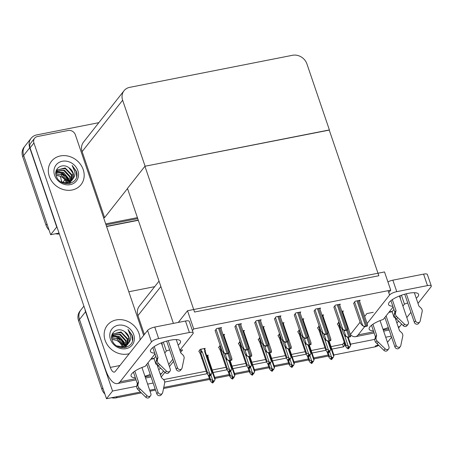 <?xml version="1.0" encoding="UTF-8"?>
<svg xmlns="http://www.w3.org/2000/svg" width="454" height="454" viewBox="0 0 454 454"><rect width="100%" height="100%" fill="white"/><g stroke="black" fill="none" stroke-linecap="round" stroke-linejoin="round"><path stroke-width="0.68" d="M179.932 350.386L182.61 349.858L180.618 352.395M173.547 361.361L169.433 366.577M164.904 372.325L161.21 377.007M159.031 281.139L139.333 306.121A11.895 10.346 38.3 0 0 137.959 315.598L144.383 334.479M331.851 349.132L343.502 346.839L344.711 345.301L343.86 342.787L344.245 342.299M350.414 334.473L360.113 322.17M364.681 316.381L366.9 313.561L373.262 312.312M378.534 345.136L375.81 345.676A11.895 10.346 -141.7 0 0 378.25 344.864M328.168 355.056L313.714 357.905L328.168 355.056M308.374 358.955L293.92 361.804L308.374 358.955M288.579 362.854L274.125 365.703L288.579 362.854M268.785 366.753L254.331 369.601L268.785 366.753M248.991 370.651L234.536 373.5L248.991 370.651M229.196 374.55L214.742 377.399L229.196 374.55M209.407 378.449L163.769 387.438L209.407 378.449M155.211 389.123L149.695 390.207L155.211 389.123M141.325 392.897L116.23 397.84L117.2 396.609L140.434 392.035L106.486 398.72L79.495 319.451A11.895 10.346 -141.7 0 1 80.874 309.974A11.895 10.346 -141.7 0 0 79.495 319.451L102.82 387.96L101.849 389.191L78.531 320.677A11.895 10.346 -141.7 0 1 79.904 311.2L83.911 306.121M391.581 337.152L387.466 342.367M128.8 291.757L154.672 286.661M136.733 386.263L112.547 391.03L85.562 311.756A11.895 10.346 -141.7 0 1 85.023 309.395M112.547 391.03L106.486 398.72M164.734 382.047L207.092 373.704M213.085 372.524L226.887 369.806M232.879 368.625L246.681 365.907M252.674 364.727L266.475 362.008M272.468 360.828L286.27 358.11M292.262 356.929L306.064 354.211M312.057 353.03L325.859 350.312M153.14 383.034L147.618 384.118M391.234 336.136L385.718 337.226M374.828 339.371L350.573 344.143M345.233 345.199L344.711 345.301M330.994 346.623L342.645 344.331L343.86 342.787M342.645 344.331L343.502 346.839M163.548 379.601L206.241 371.196M212.234 370.016L226.035 367.297M232.028 366.117L245.824 363.399M251.817 362.218L265.618 359.5M271.611 358.32L285.413 355.601M291.406 354.421L305.207 351.702M311.2 350.522L325.002 347.804M338.939 322.017L337.43 324.128M319.145 325.91L317.635 328.026M279.562 333.707L278.047 335.824M259.767 337.606L258.258 339.723M239.973 341.504L238.463 343.621M220.179 345.403L218.669 347.52M299.351 329.808L297.841 331.925M300.1 312.812L300.769 311.966L295.764 312.948L294.328 315.053M280.305 316.71L280.975 315.865L275.975 316.847L274.534 318.952M260.511 320.609L261.181 319.764L256.181 320.745L254.739 322.851M240.716 324.508L241.386 323.662L236.386 324.644L234.945 326.749M319.894 308.913L320.564 308.067L315.558 309.049L314.123 311.155M339.688 305.014L340.358 304.169L335.353 305.15L333.917 307.256M359.483 301.115L360.153 300.27L355.147 301.252L353.711 303.357M220.928 328.407L221.592 327.561L216.592 328.543L215.156 330.648M204.726 348.956L205.197 348.354L200.197 349.342L198.875 351.419M320.501 334.592L320.269 334.893L320.586 334.831M300.713 338.491L300.474 338.792L300.792 338.729M261.124 346.289L260.885 346.589L261.203 346.527M241.329 350.187L241.091 350.488L241.409 350.426M221.535 354.086L221.297 354.387L221.614 354.324M280.918 342.39L280.68 342.691L280.998 342.628M303.107 319.599L303.777 318.753L302.228 319.06M322.902 315.7L323.571 314.855L322.022 315.161M342.696 311.802L343.366 310.956L341.811 311.262M223.936 335.194L224.599 334.348L223.05 334.655M243.73 331.295L244.394 330.45L242.845 330.756M263.519 327.396L264.188 326.551L262.639 326.857M283.313 323.498L283.983 322.652L282.433 322.959M201.741 357.985L201.502 358.285L201.82 358.223M207.733 355.743L208.204 355.141L206.581 355.465M390.724 290.157L384.521 271.935L187.513 310.74L193.716 328.963L390.724 290.157L388.772 292.637M193.716 328.963L192.428 330.597M187.513 310.74L178.297 322.431M173.411 323.39L127.46 188.416L144.922 166.26L329.212 129.963L378.84 275.737L194.55 312.034L144.922 166.26M49.072 230.082A11.895 10.346 -141.7 0 1 46.024 225.195L46.995 223.964L23.67 155.455A11.895 10.346 -141.7 0 1 25.044 145.978A11.895 10.346 -141.7 0 0 23.67 155.455L50.655 234.724L56.722 227.034L29.737 147.766A11.895 10.346 -141.7 0 1 31.11 138.288A11.895 10.346 -141.7 0 1 36.791 134.895L98.847 122.671M137.409 217.636L105.697 223.884L137.409 217.636M59.043 233.072L50.655 234.724M329.394 129.929L306.927 63.929A11.895 10.346 38.3 0 0 292.541 55.28L129.691 87.355A11.895 10.346 38.3 0 0 124.01 90.749A11.895 10.346 38.3 0 0 122.637 100.226L145.104 166.226L329.258 130.099M127.506 188.546L104.596 217.608L103.626 217.795M124.01 90.749L83.502 142.13A11.895 10.346 38.3 0 0 82.129 151.608L104.596 217.608M378.67 345.273A11.895 10.346 -141.7 0 1 374.839 346.901L333.838 354.977M328.497 356.032L314.043 358.876M308.703 359.931L294.249 362.774M288.914 363.83L274.46 366.673M269.12 367.729L254.666 370.572M249.325 371.627L234.871 374.471M229.531 375.526L215.077 378.369M209.737 379.425L163.542 388.522M155.546 390.094L150.024 391.183M116.23 397.84A11.895 10.346 -141.7 0 1 111.446 397.744M104.902 394.072A11.895 10.346 -141.7 0 1 101.849 389.191M46.024 225.195L22.7 156.687A11.895 10.346 -141.7 0 1 24.073 147.209L31.11 138.288M137.744 218.612L106.026 224.861M59.355 233.997A11.895 10.346 -141.7 0 1 55.615 233.748M210.594 379.572L214.35 381.088L213.573 381.757L212.568 381.048L212.086 381.661L213.085 382.376L212.603 382.989L211.201 381.99L210.037 380.282L210.594 379.572L209.402 376.065M213.085 382.376L212.603 382.989M208.352 375.316L210.083 380.435L208.335 375.31M207.643 358.257A2.696 0.794 161.2 0 1 208.324 358.535A2.696 0.794 161.2 0 1 208.335 358.598L208.29 357.604L207.858 357.542L207.643 358.257L214.941 379.697L214.35 381.088M208.29 357.604L207.858 357.542L207.115 355.357M212.654 380.146L210.866 374.896M212.96 381.326L213.38 382.313L212.784 382.841M214.055 381.144L213.573 381.757M213.38 382.313L213.618 381.746M214.941 379.697L215.185 378.698L208.324 358.535M212.761 381.184L213.164 382.359M212.818 382.943L213.306 382.33M209.81 376.156L210.372 375.526L209.776 376.048M209.952 374.539L210.298 375.543M210.565 374.97L211.343 374.295L210.565 374.97L209.561 374.261L209.078 374.873L210.151 375.571L209.595 376.201L208.193 375.203L207.03 373.494L207.586 372.785L200.753 352.713A2.696 0.794 -18.8 0 1 202.348 351.918L201.701 351.373L200.963 349.188M210.077 375.583L209.595 376.201M210.151 375.571L209.754 374.397M210.372 375.526L210.611 374.959M204.107 348.57L204.845 350.749L205.282 350.811L204.845 350.749L204.635 351.47A2.696 0.794 -18.8 0 1 205.316 351.748A2.696 0.794 -18.8 0 1 205.327 351.81L205.282 350.811M204.635 351.47L211.933 372.91L212.177 371.905L205.316 351.748M211.933 372.91L211.343 374.295M200.753 352.713L200.708 351.714L201.701 351.373M207.586 372.785L209.646 373.358L202.348 351.918M211.048 374.357L209.646 373.358M207.075 373.648L200.197 353.422A2.696 0.794 -18.8 0 0 200.208 353.484L207.075 373.648M198.778 351.141L200.197 353.422M230.388 375.674L234.145 377.189L233.367 377.859L232.363 377.149L231.881 377.762L232.879 378.477L232.397 379.09L230.995 378.091L229.832 376.383L230.388 375.674L229.196 372.166M232.879 378.477L232.397 379.09M228.141 371.417L229.877 376.536L228.129 371.412M232.448 376.247L230.66 370.997L231.137 370.396L230.36 371.071L229.355 370.362L228.873 370.975L229.945 371.673L229.389 372.303L227.982 371.304L226.824 369.596L227.38 368.886L220.548 348.814A2.696 0.794 -18.8 0 1 221.206 348.422M229.616 360.771L234.735 375.799L234.145 377.189M232.754 377.427L233.174 378.415L232.579 378.942M233.85 377.246L233.367 377.859M233.174 378.415L233.413 377.847M234.735 375.799L234.979 374.8L230.167 360.663M232.556 377.285L232.953 378.46M232.613 379.045L233.101 378.432M250.182 371.775L253.939 373.29L253.162 373.96L252.157 373.25L251.675 373.863L252.674 374.578L252.191 375.191L250.784 374.192L249.626 372.484L250.182 371.775L248.991 368.268M252.674 374.578L252.191 375.191M247.935 367.519L249.672 372.638L247.924 367.513M252.242 372.348L250.455 367.099M249.411 356.872L254.529 371.9L253.939 373.29M252.549 373.529L252.969 374.516L252.373 375.044M253.644 373.347L253.162 373.96M252.969 374.516L253.207 373.954M254.529 371.9L254.773 370.901L249.961 356.765M252.35 373.387L252.747 374.561M252.407 375.152L252.895 374.533M269.977 367.876L273.734 369.391L272.95 370.061L271.952 369.352L271.469 369.965L272.468 370.68L271.986 371.293L270.578 370.294L269.421 368.586L269.977 367.876L268.785 364.369M272.468 370.68L271.986 371.293M267.729 363.62L269.46 368.739L267.718 363.614M272.037 368.449L270.249 363.2M269.205 352.974L274.324 368.001L273.734 369.391M272.343 369.63L272.763 370.617L272.162 371.145M273.439 369.448L272.95 370.061M272.763 370.617L273.002 370.055M274.324 368.001L274.568 367.002L269.755 352.866M272.145 369.488L272.542 370.663M272.201 371.253L272.684 370.634M229.605 372.257L230.167 371.627L229.571 372.149M229.747 370.64L230.093 371.644M229.872 371.684L229.389 372.303M229.945 371.673L229.548 370.498M230.167 371.627L230.405 371.06M228.935 360.811L231.727 369.011L231.971 368.012L229.514 360.788M231.727 369.011L231.137 370.396M230.649 371.014L230.36 371.071M220.548 348.814L220.775 347.157M227.38 368.886L229.44 369.46L225.57 358.093M230.842 370.458L229.44 369.46M226.869 369.749L219.991 349.523A2.696 0.794 -18.8 0 0 220.003 349.586L226.869 369.749M218.573 347.242L220.02 349.631A2.696 0.794 -18.8 0 1 220.003 349.586M219.583 349.103L219.991 349.523M249.399 368.359L249.961 367.729L249.365 368.256M249.541 366.741L249.882 367.746M250.154 367.173L250.931 366.497L250.154 367.173L249.15 366.463L248.667 367.076L249.74 367.774L249.184 368.404L247.776 367.405L246.618 365.697L247.175 364.988L240.342 344.915A2.696 0.794 -18.8 0 1 241 344.524M249.666 367.791L249.184 368.404M249.74 367.774L249.342 366.599M249.961 367.729L250.199 367.161M248.73 356.912L251.522 365.112L251.766 364.114L249.308 356.889M251.522 365.112L250.931 366.497M240.342 344.915L240.569 343.258M247.175 364.988L249.235 365.561L245.364 354.194M250.636 366.56L249.235 365.561M246.658 365.85L239.786 345.625A2.696 0.794 -18.8 0 0 239.797 345.687L246.658 365.85M238.367 343.343L239.786 345.625M269.194 364.46L269.755 363.83L269.154 364.358M269.336 362.842L269.676 363.847M269.943 363.274L270.72 362.604L269.943 363.274L268.944 362.564L268.462 363.177L269.534 363.875L268.972 364.505L267.571 363.506L266.413 361.798L266.969 361.089L260.136 341.016A2.696 0.794 -18.8 0 1 260.795 340.625M269.46 363.892L268.972 364.505M269.534 363.875L269.137 362.701M269.755 363.83L269.994 363.262M268.524 353.013L271.316 361.214L271.56 360.215L269.103 352.991M271.316 361.214L270.72 362.604M260.136 341.016L260.363 339.359M266.969 361.089L269.029 361.662L265.159 350.295M270.431 362.661L269.029 361.662M266.453 361.951L259.58 341.726A2.696 0.794 -18.8 0 0 259.592 341.788L266.453 361.951M258.161 339.444L259.58 341.726M288.988 360.561L289.544 359.931L288.948 360.459M289.13 358.944L289.47 359.948M289.737 359.375L290.515 358.705L289.737 359.375L288.738 358.666L288.25 359.279L289.329 359.977L288.767 360.607L287.365 359.608L286.207 357.9L286.763 357.19L279.931 337.118A2.696 0.794 -18.8 0 1 280.589 336.726M289.255 359.994L288.767 360.607M289.329 359.977L288.926 358.802M289.544 359.931L289.788 359.364M288.318 349.115L291.105 357.315L291.354 356.316L288.897 349.092M291.105 357.315L290.515 358.705M279.931 337.118L280.158 335.461M286.763 357.19L288.823 357.763L284.953 346.396M290.225 358.762L288.823 357.763M286.247 358.053L279.375 337.827A2.696 0.794 -18.8 0 0 279.386 337.889L286.247 358.053M277.95 335.546L279.397 337.935A2.696 0.794 -18.8 0 1 279.386 337.889M278.96 337.407L279.375 337.827M231.898 360.056L229.066 360.879L227.119 359.67L229.315 360.567A1.981 0.585 161.2 0 1 230.127 360.345L231.2 360.136A1.981 0.585 161.2 0 1 231.898 360.056L231.767 358.756M223.107 351.969L224.929 357.315L227 359.829M229.066 360.879L229.315 360.567M228.89 353.269L226.058 354.092L224.111 352.883L226.308 353.779A1.981 0.585 161.2 0 1 227.119 353.558L228.186 353.348A1.981 0.585 161.2 0 1 228.89 353.269L228.759 351.969M215.088 330.45L221.921 350.528L223.992 353.036M226.058 354.092L226.308 353.779M416.244 298.238A15.862 4.682 161.2 0 0 418.605 294.34A15.862 4.682 161.2 0 0 408.435 293.301A15.862 4.682 161.2 0 0 388.567 304.566A15.862 4.682 161.2 0 0 392.818 306.212M393.096 307.017L383.318 319.417A15.862 4.682 161.2 0 0 369.164 329.178A15.862 4.682 161.2 0 0 373.415 330.824M392.103 311.62L394.038 317.306L394.503 316.722M402.897 306.07L404.446 304.101A15.862 4.682 161.2 0 0 407.709 302.92M401.432 295.242L404.446 304.101M383.028 329.326A15.862 4.682 161.2 0 0 388.306 327.533M396.836 322.851A15.862 4.682 161.2 0 0 398.567 321.131M394.798 317.301A15.862 4.682 161.2 0 0 394.038 317.306M398.237 326.959L399.616 326.693L401.648 324.116M406.807 317.567L410.921 312.352M417.992 303.386L431.028 286.849A5.947 1.754 161.2 0 0 431.3 285.986A5.947 1.754 161.2 0 0 427.486 285.6L423.582 274.12A5.947 1.754 -18.8 0 1 427.39 274.511L431.3 285.986M387.915 281.9A5.947 1.754 -18.8 0 1 392.852 280.169L396.762 291.65L427.486 285.6M396.762 291.65A5.947 1.754 161.2 0 0 389.583 295.015L388.108 290.674M350.505 334.746A23.795 9.426 -101.1 0 0 355.442 336.681A23.795 9.426 -101.1 0 0 358.172 334.853L364.551 326.766M367.11 323.52L389.583 295.015M392.852 280.169L423.582 274.12M399.616 326.693A23.795 9.426 78.9 0 1 398.516 327.777M178.144 345.136A15.862 4.682 161.2 0 0 180.505 341.238A15.862 4.682 161.2 0 0 170.341 340.194A15.862 4.682 161.2 0 0 150.473 351.458A15.862 4.682 161.2 0 0 154.723 353.11M49.276 176.311A18.835 16.378 38.3 0 0 63.821 189.693A18.835 16.378 38.3 0 0 81.045 184.63A18.835 16.378 38.3 0 0 83.218 169.626A18.835 16.378 38.3 0 0 68.679 156.238A18.835 16.378 38.3 0 0 51.455 161.301A18.835 16.378 38.3 0 0 49.276 176.311A18.835 16.378 -141.7 0 1 51.455 161.301A18.835 16.378 -141.7 0 1 68.679 156.238A18.835 16.378 -141.7 0 1 83.218 169.626A18.835 16.378 -141.7 0 1 81.045 184.63A18.835 16.378 -141.7 0 1 63.821 189.693A18.835 16.378 -141.7 0 1 49.276 176.311M105.107 340.301A18.835 16.378 38.3 0 0 129.265 353.66A18.835 16.378 -141.7 0 1 105.107 340.301A18.835 16.378 -141.7 0 1 107.286 325.297A18.835 16.378 38.3 0 0 105.107 340.301M139.997 340.046A18.835 16.378 38.3 0 0 139.049 333.616A18.835 16.378 38.3 0 0 124.504 320.235A18.835 16.378 38.3 0 0 107.286 325.297A18.835 16.378 -141.7 0 1 124.504 320.235A18.835 16.378 -141.7 0 1 139.049 333.616A18.835 16.378 -141.7 0 1 139.997 340.046M154.996 353.916L145.223 366.31A15.862 4.682 161.2 0 0 131.07 376.071A15.862 4.682 161.2 0 0 135.32 377.722M154.008 358.512L155.943 364.199L156.403 363.614M164.796 352.968L166.351 350.999A15.862 4.682 161.2 0 0 169.614 349.813M163.338 342.14L166.351 350.999M34.612 138.232A5.947 5.17 38.3 0 0 33.925 142.97L30.043 147.896A5.947 5.17 -141.7 0 1 30.736 143.158L34.612 138.232A5.947 5.17 38.3 0 1 37.455 136.535L68.179 130.485A5.947 5.17 38.3 0 1 75.37 134.81L143.657 335.404M30.043 147.896L105.47 369.46A23.795 9.426 -101.1 0 0 117.348 383.573A23.795 9.426 -101.1 0 0 120.077 381.752L151.488 341.907L147.578 330.433L115.197 371.503A7.934 3.144 78.9 0 1 114.289 372.11A7.934 3.144 78.9 0 1 110.328 367.405L33.925 142.97M144.934 376.224A15.862 4.682 161.2 0 0 150.212 374.425M158.741 369.749A15.862 4.682 161.2 0 0 160.466 368.029M156.704 364.199A15.862 4.682 161.2 0 0 155.943 364.199M160.137 373.858L161.522 373.585L163.548 371.014M168.712 364.466L172.826 359.245M179.898 350.278L192.933 333.747A5.947 1.754 161.2 0 0 193.205 332.884A5.947 1.754 161.2 0 0 189.392 332.493L185.482 321.018A5.947 1.754 -18.8 0 1 189.295 321.404L193.205 332.884M147.578 330.433A5.947 1.754 -18.8 0 1 154.757 327.067L158.667 338.548L189.392 332.493M158.667 338.548A5.947 1.754 161.2 0 0 151.488 341.907M154.757 327.067L185.482 321.018M161.522 373.585A23.795 9.426 78.9 0 1 160.415 374.675M251.686 356.157L248.86 356.98L246.914 355.771L249.11 356.668A1.981 0.585 161.2 0 1 249.921 356.447L250.988 356.237A1.981 0.585 161.2 0 1 251.686 356.157L251.561 354.858M242.901 348.07L244.723 353.416L246.794 355.93M248.86 356.98L249.11 356.668M271.481 352.259L268.654 353.081L266.708 351.878L268.899 352.769A1.981 0.585 161.2 0 1 269.71 352.548L270.783 352.338A1.981 0.585 161.2 0 1 271.481 352.259L271.356 350.959M262.696 344.172L264.517 349.518L266.589 352.032M268.654 353.081L268.899 352.769M291.275 348.36L288.449 349.183L286.502 347.98L288.693 348.871A1.981 0.585 161.2 0 1 289.504 348.649L290.577 348.439A1.981 0.585 161.2 0 1 291.275 348.36L291.15 347.06M282.49 340.273L284.312 345.619L286.383 348.133M288.449 349.183L288.693 348.871M248.678 349.37L245.852 350.193L243.906 348.984L246.096 349.881A1.981 0.585 161.2 0 1 246.908 349.659L247.98 349.449A1.981 0.585 161.2 0 1 248.678 349.37L248.554 348.07M234.883 326.551L241.715 346.629L243.787 349.137M245.852 350.193L246.096 349.881M268.473 345.471L265.647 346.294L263.7 345.085L265.891 345.982A1.981 0.585 161.2 0 1 266.702 345.761L267.775 345.551A1.981 0.585 161.2 0 1 268.473 345.471L268.348 344.172M254.677 322.652L261.51 342.73L263.581 345.239M265.647 346.294L265.891 345.982M288.267 341.573L285.441 342.395L283.495 341.187L285.685 342.083A1.981 0.585 161.2 0 1 286.497 341.862L287.569 341.652A1.981 0.585 161.2 0 1 288.267 341.573L288.137 340.273M274.471 318.753L281.304 338.832L283.375 341.34M285.441 342.395L285.685 342.083M308.062 337.674L305.236 338.497L303.289 337.288L305.48 338.185A1.981 0.585 161.2 0 1 306.291 337.963L307.364 337.753A1.981 0.585 161.2 0 1 308.062 337.674L307.931 336.374M294.26 314.855L301.098 334.933L303.17 337.441M305.236 338.497L305.48 338.185M388.874 312.375L391.671 311.824A5.947 2.355 -101.1 0 0 392.352 311.365L393.902 309.401M399.463 295.985L408.39 322.204A2.531 2.202 -141.7 0 1 408.095 324.224A2.531 2.202 -141.7 0 1 404.52 324.19L396.325 316.205A3.967 3.45 -141.7 0 1 395.496 312.959L394.282 314.497L394.838 312.142L390.934 300.667M406.33 293.766L415.535 320.796L414.32 322.334L404.741 294.192M372.916 324.258L376.644 335.217L376.094 337.572L374.879 339.11A3.967 3.45 -141.7 0 0 375.708 342.356L383.902 350.34A2.531 2.202 38.3 0 0 387.478 350.375L388.692 348.837A2.531 2.202 -141.7 0 0 388.982 346.816L380.06 320.598M384.873 317.448L394.918 346.947A2.531 2.202 38.3 0 0 396.87 348.746A2.531 2.202 38.3 0 0 399.185 348.065L400.4 346.527A2.531 2.202 -141.7 0 1 398.084 347.208A2.531 2.202 -141.7 0 1 396.126 345.409L394.918 346.947M386.087 315.91L396.126 345.409M376.644 335.217L375.435 336.755L371.525 325.28M374.879 339.11L375.435 336.755M375.708 342.356L376.922 340.818A3.967 3.45 -141.7 0 1 376.094 337.572M376.922 340.818L385.117 348.803A2.531 2.202 -141.7 0 0 388.692 348.837M377.053 343.701L378.261 342.163M414.354 292.694L418.917 306.098L420.903 307.954A3.967 3.45 -141.7 0 1 422.248 311.098L420.183 321.103A2.531 2.202 -141.7 0 1 419.802 321.914A2.531 2.202 -141.7 0 1 417.487 322.595A2.531 2.202 -141.7 0 1 415.535 320.796M400.4 346.527A2.531 2.202 -141.7 0 0 400.774 345.715L402.846 335.71A3.967 3.45 -141.7 0 0 401.501 332.566L399.514 330.711L395.088 317.709M392.318 299.646L396.053 310.604L394.838 312.142M396.053 310.604L395.496 312.959M414.32 322.334A2.531 2.202 38.3 0 0 416.278 324.133A2.531 2.202 38.3 0 0 418.588 323.452L419.802 321.914M394.282 314.497A3.967 3.45 -141.7 0 0 395.116 317.743L403.305 325.728A2.531 2.202 38.3 0 0 406.88 325.762L408.095 324.224M395.116 317.743L396.325 316.205M396.456 319.088L397.67 317.55M392.568 307.687L393.272 307.545M400.377 298.675A5.947 2.355 -101.1 0 0 399.997 295.775M150.773 359.267L153.577 358.717A5.947 2.355 -101.1 0 0 154.258 358.263L155.807 356.294M161.369 342.884L170.29 369.102A2.531 2.202 -141.7 0 1 170 371.117A2.531 2.202 -141.7 0 1 166.425 371.083L158.23 363.098A3.967 3.45 -141.7 0 1 157.402 359.852L156.187 361.39L156.743 359.035L152.833 347.56M168.235 340.665L177.435 367.695L176.226 369.233L166.641 341.085M134.821 371.151L138.549 382.109L137.999 384.464L136.785 386.002A3.967 3.45 -141.7 0 0 137.613 389.248L145.808 397.233A2.531 2.202 38.3 0 0 149.383 397.267L150.592 395.729A2.531 2.202 -141.7 0 0 150.887 393.714L141.96 367.496M146.778 364.341L156.817 393.845A2.531 2.202 38.3 0 0 158.775 395.644A2.531 2.202 38.3 0 0 161.091 394.963L162.305 393.425A2.531 2.202 -141.7 0 1 159.99 394.106A2.531 2.202 -141.7 0 1 158.032 392.307L156.817 393.845M147.987 362.803L158.032 392.307M138.549 382.109L137.335 383.647L133.431 372.172M136.785 386.002L137.335 383.647M137.613 389.248L138.828 387.71A3.967 3.45 -141.7 0 1 137.999 384.464M138.828 387.71L147.017 395.695A2.531 2.202 -141.7 0 0 150.592 395.729M138.952 390.599L140.167 389.061M176.254 339.586L180.823 352.996L182.809 354.852A3.967 3.45 -141.7 0 1 184.154 357.996L182.082 368.001A2.531 2.202 -141.7 0 1 181.708 368.813A2.531 2.202 -141.7 0 1 179.392 369.494A2.531 2.202 -141.7 0 1 177.435 367.695M162.305 393.425A2.531 2.202 -141.7 0 0 162.68 392.614L164.751 382.609A3.967 3.45 -141.7 0 0 163.4 379.459L161.414 377.609L156.988 364.602M154.224 346.538L157.952 357.497L156.743 359.035M157.952 357.497L157.402 359.852M176.226 369.233A2.531 2.202 38.3 0 0 178.178 371.031A2.531 2.202 38.3 0 0 180.493 370.351L181.708 368.813M156.187 361.39A3.967 3.45 -141.7 0 0 157.016 364.636L165.211 372.62A2.531 2.202 38.3 0 0 168.786 372.655L170 371.117M157.016 364.636L158.23 363.098M158.361 365.986L159.57 364.449M154.474 354.58L155.177 354.443M162.282 345.568A5.947 2.355 -101.1 0 0 161.902 342.674M132.233 335.364L132.647 336.947C135.099 349.052 115.384 351.771 112.076 339.836C109.323 332.595 118.125 326.562 124.742 331.709A8.966 7.797 38.3 0 1 128.942 336.908A8.966 7.797 38.3 0 1 128.539 343.088C130.27 341.09 131.007 338.746 130.752 336.056L127.994 329.456L132.233 335.364M133.726 334.666A12.933 11.242 -141.7 0 1 126.059 348.655A12.933 11.242 -141.7 0 1 110.43 339.251A12.933 11.242 -141.7 0 1 118.097 325.263A12.933 11.242 -141.7 0 1 133.726 334.666M116.792 345.88L123.006 346.935L127.869 344.092L128.539 343.088M120.94 347.56L126.848 345.29L127.483 344.58M127.67 344.336L128.749 337.146L124.742 331.709M126.779 345.21L127.211 339.104L121.036 332.549L113.216 333.815L112.83 334.218M124.538 347.685L126.331 346.044M127.018 345.006L127.597 338.616L121.002 331.919L113.018 333.968L111.673 337.725M125.713 345.954L125.667 341.056L119.498 334.502L112.212 335.313M125.083 347.599L125.321 347.231M125.48 346.958L125.883 346.09M125.996 345.783L126.053 340.568L120.31 334.184L112.348 335.024M124.458 346.544L124.129 343.008L117.955 336.459L111.815 336.579M124.793 346.413L124.515 342.52L119.203 336.329L111.888 336.244M122.955 346.947L122.591 344.961L116.417 338.412L111.701 338.043M123.357 346.867L122.972 344.473L118.664 338.843L111.678 337.657M111.968 339.479A8.966 7.797 -141.7 0 1 116.184 340.267L111.928 339.331M121.95 346.237C120.86 343.468 118.942 341.476 116.184 340.267M124.51 345.812L121.286 340.159L116.247 336.891L112.768 336.21M132.466 340.596L132.074 335.568L127.994 329.456M124.481 344.836L121.377 339.813L116.434 336.647L113.625 336.011M76.403 171.374L76.817 172.957C79.274 185.062 59.559 187.78 56.245 175.84C53.498 168.604 62.294 162.572 68.912 167.719A8.966 7.797 38.3 0 1 73.111 172.912A8.966 7.797 38.3 0 1 72.708 179.092C74.445 177.094 75.182 174.756 74.927 172.066L72.163 165.466L76.403 171.374M77.901 170.67A12.933 11.242 -141.7 0 1 70.228 184.659A12.933 11.242 -141.7 0 1 54.599 175.261A12.933 11.242 -141.7 0 1 62.266 161.272A12.933 11.242 -141.7 0 1 77.901 170.67M60.961 181.884L67.181 182.945L72.038 180.102L72.708 179.092M65.115 183.564L71.017 181.299L71.658 180.59M71.846 180.34L72.924 173.156L68.912 167.719M70.949 181.22L71.38 175.108L65.211 168.559L57.391 169.824L57.005 170.227M68.707 183.694L70.501 182.054M71.187 181.01L71.766 174.62L65.172 167.929L57.193 169.978L55.848 173.734M69.888 181.963L69.842 177.06L63.668 170.511L56.387 171.317M69.258 183.603L69.49 183.24M69.649 182.968L70.058 182.094M70.171 181.787L70.228 176.572L64.485 170.193L56.517 171.033M68.628 182.553L68.304 179.018L62.13 172.463L55.984 172.582M68.963 182.417L68.685 178.53L63.378 172.338L56.063 172.248M67.124 182.951L66.761 180.97L60.586 174.415L55.876 174.047M67.527 182.871L67.147 180.482L62.839 174.847L55.848 173.666M56.143 175.482A8.966 7.797 -141.7 0 1 60.354 176.271L56.103 175.335M66.119 182.241C65.035 179.472 63.112 177.48 60.354 176.271M68.679 181.821L65.461 176.169L60.416 172.895L56.943 172.219M76.641 176.606L76.244 171.572L72.163 165.466M68.656 180.84L65.552 175.817L60.609 172.651L57.8 172.021M311.069 344.461L308.243 345.284L306.297 344.081L308.487 344.972A1.981 0.585 161.2 0 1 309.299 344.751L310.371 344.541A1.981 0.585 161.2 0 1 311.069 344.461L310.939 343.162M302.285 336.374L304.106 341.72L306.178 344.234M308.243 345.284L308.487 344.972M330.864 340.562L328.038 341.385L326.091 340.182L328.282 341.073A1.981 0.585 161.2 0 1 329.093 340.852L330.166 340.642A1.981 0.585 161.2 0 1 330.864 340.562L330.733 339.263M322.079 332.476L323.901 337.821L325.972 340.335M328.038 341.385L328.282 341.073M350.658 336.664L347.832 337.487L345.886 336.283L348.076 337.174A1.981 0.585 161.2 0 1 348.888 336.953L349.96 336.743A1.981 0.585 161.2 0 1 350.658 336.664L350.528 335.364M341.873 328.577L343.695 333.923L345.761 336.437M347.832 337.487L348.076 337.174M289.771 363.977L293.522 365.493L292.745 366.162L291.746 365.453L291.264 366.066L292.262 366.781L291.774 367.394L290.373 366.401L289.215 364.687L289.771 363.977L288.579 360.47M292.262 366.781L291.774 367.394M287.524 359.721L289.255 364.84L287.513 359.716M291.831 364.551L290.044 359.307M288.999 349.075L294.118 364.102L293.522 365.493M292.138 365.731L292.552 366.724L291.956 367.246M293.233 365.549L292.745 366.162M292.552 366.724L292.796 366.157M294.118 364.102L294.362 363.104L289.55 348.967M291.939 365.589L292.336 366.764M291.996 367.354L292.478 366.736M309.566 360.079L313.317 361.594L312.539 362.264L311.54 361.554L311.052 362.167L312.057 362.882L311.569 363.495L310.167 362.502L309.009 360.788L309.566 360.079L308.368 356.572M312.057 362.882L311.569 363.495M307.318 355.822L309.049 360.941L307.307 355.817M311.626 360.652L309.838 355.408M308.794 345.176L313.907 360.204L313.317 361.594M311.932 361.832L312.346 362.825L311.75 363.348M313.027 361.651L312.539 362.264M312.346 362.825L312.59 362.258M313.907 360.204L314.157 359.205L309.344 345.068M311.728 361.69L312.131 362.865M311.79 363.455L312.273 362.837M329.36 356.18L333.111 357.695L332.334 358.365L331.335 357.656L330.847 358.268L331.851 358.983L331.363 359.596L329.962 358.603L328.804 356.889L329.36 356.18L328.163 352.673M331.851 358.983L331.363 359.596M327.113 351.924L328.844 357.043L327.101 351.918M331.414 356.753L329.632 351.51L330.103 350.908L329.326 351.578L328.327 350.868L327.839 351.481L328.917 352.179L328.356 352.809L326.954 351.81L325.79 350.102L326.352 349.393L319.52 329.32A2.696 0.794 -18.8 0 1 320.172 328.929M328.588 341.277L333.701 356.305L333.111 357.695M331.726 357.934L332.141 358.927L331.545 359.449M332.822 357.752L332.334 358.365M332.141 358.927L332.385 358.359M333.701 356.305L333.951 355.306L329.139 341.17M331.522 357.792L331.925 358.966M331.585 359.557L332.067 358.938M327.856 333.775L325.03 334.598L323.083 333.389L325.274 334.286A1.981 0.585 161.2 0 1 326.086 334.065L327.158 333.855A1.981 0.585 161.2 0 1 327.856 333.775L327.726 332.476M314.054 310.956L320.893 331.034L322.959 333.548M325.03 334.598L325.274 334.286M347.651 329.876L344.824 330.699L342.878 329.49L345.068 330.387A1.981 0.585 161.2 0 1 345.88 330.166L346.952 329.956A1.981 0.585 161.2 0 1 347.651 329.876L347.52 328.577M333.849 307.057L340.687 327.135L342.753 329.649M344.824 330.699L345.068 330.387M367.445 325.978L364.613 326.801L362.672 325.592L364.863 326.488A1.981 0.585 161.2 0 1 365.674 326.267L366.747 326.057A1.981 0.585 161.2 0 1 367.445 325.978L367.314 324.678M353.643 303.164L360.476 323.237L362.547 325.751M364.613 326.801L364.863 326.488M308.782 356.662L309.339 356.032L308.743 356.56M308.924 355.045L309.265 356.049M309.532 355.476L310.309 354.807L309.532 355.476L308.533 354.767L308.045 355.38L309.123 356.078L308.561 356.708L307.159 355.709L306.002 354.001L306.558 353.291L299.725 333.219A2.696 0.794 -18.8 0 1 300.378 332.827M309.049 356.095L308.561 356.708M309.123 356.078L308.72 354.903M309.339 356.032L309.583 355.465M308.113 345.216L310.899 353.416L311.149 352.418L308.692 345.193M310.899 353.416L310.309 354.807M299.725 333.219L299.952 331.562M306.558 353.291L308.612 353.865L304.742 342.498M310.02 354.863L308.612 353.865M306.041 354.154L299.163 333.928A2.696 0.794 -18.8 0 0 299.18 333.991L306.041 354.154M297.745 331.647L299.163 333.928M328.571 352.764L329.133 352.134L328.537 352.662M328.719 351.146L329.059 352.151M328.844 352.196L328.356 352.809M328.917 352.179L328.514 351.004M329.133 352.134L329.377 351.566M327.901 341.317L330.694 349.518L330.943 348.519L328.486 341.294M330.694 349.518L330.103 350.908M329.621 351.521L329.326 351.578M319.52 329.32L319.741 327.663M326.352 349.393L328.407 349.966L324.536 338.599M329.814 350.965L328.407 349.966M325.836 350.255L318.958 330.03A2.696 0.794 -18.8 0 0 318.975 330.092L325.836 350.255M317.539 327.748L318.986 330.137A2.696 0.794 -18.8 0 1 318.975 330.092M318.549 329.61L318.958 330.03M348.366 348.865L348.927 348.235L348.331 348.763M348.513 347.248L348.854 348.252M349.12 347.679L349.898 347.009L349.12 347.679L348.122 346.969L347.633 347.582L348.712 348.28L348.15 348.91L346.748 347.912L345.585 346.203L346.147 345.494L339.308 325.422A2.696 0.794 -18.8 0 1 339.967 325.03M348.632 348.297L348.15 348.91M348.712 348.28L348.309 347.106M348.927 348.235L349.171 347.668M347.696 337.418L350.488 345.619L350.738 344.62L348.275 337.396M350.488 345.619L349.898 347.009M339.308 325.422L339.535 323.764M346.147 345.494L348.201 346.067L344.331 334.7M349.603 347.066L348.201 346.067M345.63 346.357L338.752 326.131A2.696 0.794 -18.8 0 0 338.763 326.193L345.63 346.357M337.333 323.85L338.752 326.131M160.869 286.542L137.959 315.598M85.562 311.756L78.531 320.677M29.737 147.766L22.7 156.687M122.637 100.226L82.129 151.608M374.839 346.901L375.81 345.676M106.531 226.342L138.243 220.094M60.632 176.396A15.862 13.79 38.3 0 0 62.289 182.474M62.686 182.61L64.854 179.863M200.708 351.714L199.993 349.603M220.502 347.815L219.787 345.704M240.297 343.916L239.576 341.805M260.091 340.018L259.37 337.907M279.885 336.119L279.165 334.008M225.048 353.575L227.119 359.67M227.874 353.734L230.127 360.345M228.867 353.291L231.2 360.136M216.059 329.224L224.111 352.883M218.476 328.174L227.119 353.558M219.549 327.964L228.186 353.348M358.172 334.853L373.744 331.789M383.233 329.916L388.749 328.832M120.077 381.752L135.644 378.681M145.132 376.814L150.654 375.725M110.328 367.405L119.918 365.515M244.842 349.676L246.914 355.771M247.668 349.835L249.921 356.447M248.661 349.393L250.988 356.237M264.631 345.778L266.708 351.878M267.463 345.937L269.71 352.548M268.456 345.494L270.783 352.338M284.425 341.879L286.502 347.98M287.257 342.038L289.504 348.649M288.25 341.595L290.577 348.439M235.853 325.325L243.906 348.984M238.271 324.275L246.908 349.659M239.343 324.065L247.98 349.449M255.647 321.426L263.7 345.085M258.065 320.376L266.702 345.761M259.138 320.166L267.775 345.551M275.442 317.528L283.495 341.187M277.859 316.478L286.497 341.862M278.926 316.268L287.569 341.652M295.231 313.629L303.289 337.288M297.648 312.579L306.291 337.963M298.721 312.369L307.364 337.753M389.174 311.994L392.352 311.365M383.902 350.34L385.117 348.803M403.305 325.728L404.52 324.19M151.074 358.887L154.258 358.263M145.808 397.233L147.017 395.695M165.211 372.62L166.425 371.083M126.348 347.276A17.053 14.829 38.3 0 0 126.013 346.447M126.002 346.43A17.053 14.829 38.3 0 0 125.866 346.13M125.741 345.863A17.053 14.829 38.3 0 0 124.856 344.228M124.186 343.213A17.053 14.829 38.3 0 0 122.625 341.272M115.43 336.335A17.053 14.829 38.3 0 0 114.289 335.932M113.369 335.665A17.053 14.829 38.3 0 0 112.178 335.392M70.518 183.28A17.053 14.829 38.3 0 0 70.183 182.457A17.053 14.829 38.3 0 0 70.041 182.133M69.916 181.867A17.053 14.829 38.3 0 0 69.025 180.238M68.361 179.216A17.053 14.829 38.3 0 0 66.795 177.281M59.599 172.344A17.053 14.829 38.3 0 0 58.458 171.935M57.539 171.669A17.053 14.829 38.3 0 0 56.353 171.402M304.22 337.98L306.297 344.081M307.052 338.139L309.299 344.751M308.045 337.697L310.371 344.541M324.014 334.082L326.091 340.182M326.84 334.24L329.093 340.852M327.839 333.798L330.166 340.642M343.809 330.183L345.886 336.283M346.635 330.342L348.888 336.953M347.633 329.899L349.96 336.743M315.025 309.73L323.083 333.389M317.442 308.68L326.086 334.065M318.515 308.47L327.158 333.855M334.819 305.831L342.878 329.49M337.237 304.782L345.88 330.166M338.309 304.572L346.952 329.956M354.614 301.933L362.672 325.592M357.031 300.883L365.674 326.267M358.104 300.673L366.747 326.057M299.68 332.22L298.959 330.109M319.474 328.321L318.753 326.21M339.269 324.423L338.548 322.312M138.317 220.292L106.599 226.54M61.733 182.253L60.422 176.305M208.216 357.162L207.574 355.266M205.208 350.375L204.567 348.479M200.225 353.53L199.788 353.002M239.814 345.732L239.377 345.205M259.603 341.834L259.166 341.306M223.703 334.524L231.954 358.751M220.695 327.737L228.947 351.964M355.442 336.681L374.153 332.992M383.641 331.125L389.157 330.035M117.348 383.573L136.058 379.89M145.547 378.017L151.063 376.934M243.497 330.625L251.749 354.852M263.292 326.727L271.537 350.953M283.086 322.828L291.332 347.055M240.489 323.838L248.735 348.065M260.284 319.939L268.53 344.166M280.078 316.041L288.324 340.267M299.873 312.142L308.118 336.369M123.721 341.907L115.35 335.915M67.896 177.911L59.525 171.924M302.88 318.929L311.126 343.156M322.675 315.031L330.921 339.257M342.469 311.132L350.715 335.358M319.667 308.243L327.913 332.47M339.461 304.345L347.707 328.571M359.25 300.446L367.502 324.672M299.192 334.036L298.755 333.508M338.78 326.239L338.344 325.711"/></g></svg>
